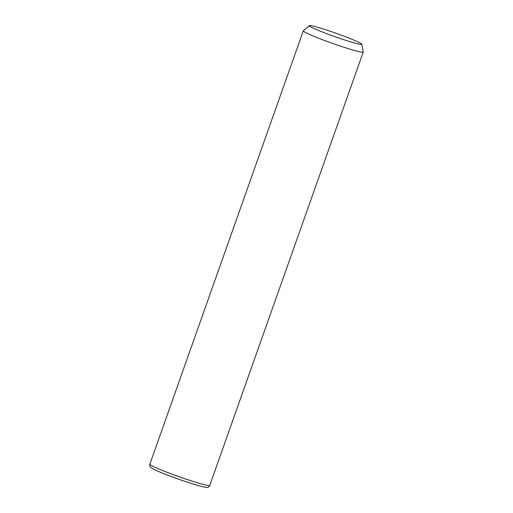 <?xml version="1.0" encoding="UTF-8"?>
<svg xmlns="http://www.w3.org/2000/svg" width="513" height="513" viewBox="0 0 513 513"><rect width="100%" height="100%" fill="white"/><g stroke="black" fill="none" stroke-linecap="round" stroke-linejoin="round"><path stroke-width="0.77" d="M361.774 44.208L363.23 51.999A31.787 2.052 -160.5 0 1 363.223 52.076A31.787 2.052 -160.5 0 1 327.717 41.649A31.787 2.052 -160.5 0 1 303.292 30.857A31.787 2.052 -160.5 0 1 303.337 30.793L309.371 25.65A27.817 1.795 -160.5 0 1 340.401 34.833A27.817 1.795 -160.5 0 1 361.774 44.208A27.817 1.795 -160.5 0 1 330.699 35.153A27.817 1.795 -160.5 0 1 309.371 25.65M363.223 52.076L209.766 485.426A31.787 2.052 -160.5 0 1 174.26 475A31.787 2.052 -160.5 0 1 149.834 464.201L303.292 30.857M209.766 485.426C208.836 487.004 207.829 487.645 206.758 487.35C205.636 487.934 189.759 483.361 173.811 477.468C164.75 474.14 158.075 471.409 153.778 469.28L150.79 467.446C149.943 467.112 149.629 466.035 149.834 464.201"/></g></svg>
